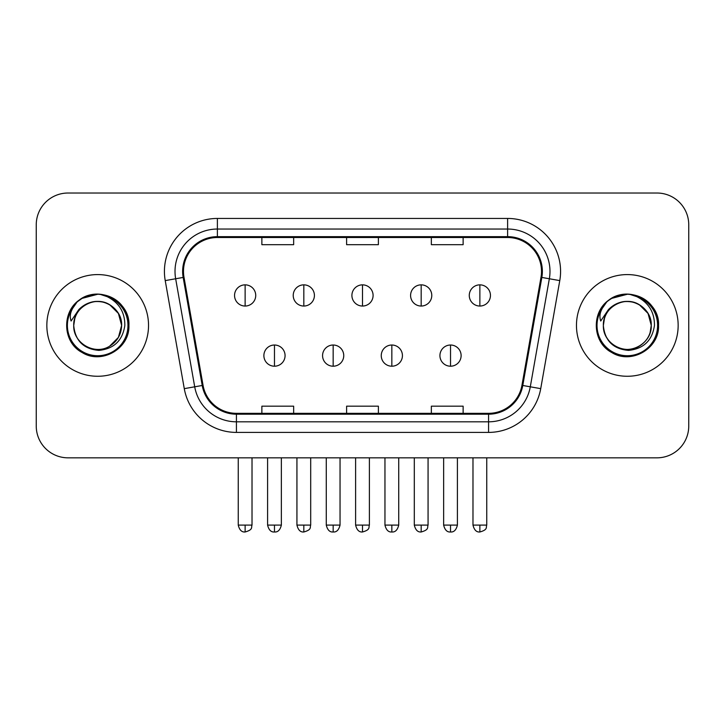 <?xml version="1.0" encoding="UTF-8"?>
<svg xmlns="http://www.w3.org/2000/svg" width="725" height="725" viewBox="0 0 725 725"><rect width="100%" height="100%" fill="white"/><g stroke="black" fill="none" stroke-linecap="round" stroke-linejoin="round"><path stroke-width="1.09" d="M46.844 325.425A50.841 50.841 0 0 0 97.685 376.266A50.841 50.841 0 0 0 148.534 325.425A50.841 50.841 0 0 0 97.685 274.585A50.841 50.841 0 0 0 46.844 325.425A50.841 50.841 0 0 0 97.685 376.266A50.841 50.841 0 0 0 148.534 325.425A50.841 50.841 0 0 0 97.685 274.585A50.841 50.841 0 0 0 46.844 325.425M576.466 325.425A50.841 50.841 0 0 0 627.315 376.266A50.841 50.841 0 0 0 678.156 325.425A50.841 50.841 0 0 0 627.315 274.585A50.841 50.841 0 0 0 576.466 325.425A50.841 50.841 0 0 0 627.315 376.266A50.841 50.841 0 0 0 678.156 325.425A50.841 50.841 0 0 0 627.315 274.585A50.841 50.841 0 0 0 576.466 325.425M183.488 271.404A33.894 33.894 0 0 1 217.382 237.51L507.618 237.51A33.894 33.894 0 0 1 540.995 277.294L521.946 385.337A33.894 33.894 0 0 1 488.568 413.341L236.432 413.341A33.894 33.894 0 0 1 203.054 385.337L184.005 277.294A33.894 33.894 0 0 1 183.488 271.404M182.637 271.404A34.746 34.746 0 0 0 183.162 277.439L202.221 385.483A34.746 34.746 0 0 0 236.432 414.192L488.568 414.192A34.746 34.746 0 0 0 522.779 385.483L541.838 277.439A34.746 34.746 0 0 0 507.618 236.658L217.382 236.658A34.746 34.746 0 0 0 182.637 271.404M165.227 280.602A52.961 52.961 0 0 1 217.382 218.442L507.618 218.442A52.961 52.961 0 0 1 559.772 280.602L540.723 388.645A52.961 52.961 0 0 1 488.568 432.408L236.432 432.408A52.961 52.961 0 0 1 184.277 388.645L165.227 280.602L175.658 278.763A42.367 42.367 0 0 1 217.382 229.037L507.618 229.037A42.367 42.367 0 0 1 549.342 278.763L530.292 386.806A42.367 42.367 0 0 1 488.568 421.814L236.432 421.814A42.367 42.367 0 0 1 194.708 386.806L175.658 278.763A42.367 42.367 0 0 1 175.015 271.404M688.75 224.795A31.773 31.773 0 0 0 656.977 193.022L68.023 193.022A31.773 31.773 0 0 0 36.25 224.795L36.25 426.055A31.773 31.773 0 0 0 68.023 457.828L656.977 457.828A31.773 31.773 0 0 0 688.75 426.055L688.75 224.795L688.75 426.055M346.613 237.51L346.613 244.678L378.387 244.678L378.387 237.51M261.87 237.51L261.87 244.678L293.652 244.678L293.652 237.51M431.348 237.51L431.348 244.678L463.13 244.678L463.13 237.51M378.387 413.341L378.387 406.172L346.613 406.172L346.613 413.341M293.652 413.341L293.652 406.172L261.87 406.172L261.87 413.341M463.13 413.341L463.13 406.172L431.348 406.172L431.348 413.341M36.25 224.795L36.25 426.055M656.977 193.022L68.023 193.022M68.023 457.828L656.977 457.828M245.132 284.853A10.594 10.594 0 0 0 234.547 295.447A10.594 10.594 0 0 0 245.132 306.041A10.594 10.594 0 0 0 255.726 295.447A10.594 10.594 0 0 0 245.132 284.853L245.132 306.041A10.594 10.594 0 0 0 255.726 295.447A10.594 10.594 0 0 0 245.132 284.853M274.476 345.018A10.594 10.594 0 0 0 263.882 355.612A10.594 10.594 0 0 0 274.476 366.207A10.594 10.594 0 0 0 285.07 355.612A10.594 10.594 0 0 0 274.476 345.018L274.476 366.207A10.594 10.594 0 0 0 285.07 355.612A10.594 10.594 0 0 0 274.476 345.018M303.82 284.853A10.594 10.594 0 0 0 293.226 295.447A10.594 10.594 0 0 0 303.82 306.041A10.594 10.594 0 0 0 314.414 295.447A10.594 10.594 0 0 0 303.82 284.853L303.82 306.041A10.594 10.594 0 0 0 314.414 295.447A10.594 10.594 0 0 0 303.82 284.853M362.5 284.853A10.594 10.594 0 0 0 351.906 295.447A10.594 10.594 0 0 0 362.5 306.041A10.594 10.594 0 0 0 373.094 295.447A10.594 10.594 0 0 0 362.5 284.853L362.5 306.041A10.594 10.594 0 0 0 373.094 295.447A10.594 10.594 0 0 0 362.5 284.853M421.18 284.853A10.594 10.594 0 0 0 410.586 295.447A10.594 10.594 0 0 0 421.18 306.041A10.594 10.594 0 0 0 431.774 295.447A10.594 10.594 0 0 0 421.18 284.853L421.18 306.041A10.594 10.594 0 0 0 431.774 295.447A10.594 10.594 0 0 0 421.18 284.853M479.868 284.853A10.594 10.594 0 0 0 469.274 295.447A10.594 10.594 0 0 0 479.868 306.041A10.594 10.594 0 0 0 490.453 295.447A10.594 10.594 0 0 0 479.868 284.853L479.868 306.041A10.594 10.594 0 0 0 490.453 295.447A10.594 10.594 0 0 0 479.868 284.853M333.156 345.018A10.594 10.594 0 0 0 322.571 355.612A10.594 10.594 0 0 0 333.156 366.207A10.594 10.594 0 0 0 343.75 355.612A10.594 10.594 0 0 0 333.156 345.018L333.156 366.207A10.594 10.594 0 0 0 343.75 355.612A10.594 10.594 0 0 0 333.156 345.018M391.844 345.018A10.594 10.594 0 0 0 381.25 355.612A10.594 10.594 0 0 0 391.844 366.207A10.594 10.594 0 0 0 402.429 355.612A10.594 10.594 0 0 0 391.844 345.018L391.844 366.207A10.594 10.594 0 0 0 402.429 355.612A10.594 10.594 0 0 0 391.844 345.018M450.524 345.018A10.594 10.594 0 0 0 439.93 355.612A10.594 10.594 0 0 0 450.524 366.207A10.594 10.594 0 0 0 461.118 355.612A10.594 10.594 0 0 0 450.524 345.018L450.524 366.207A10.594 10.594 0 0 0 461.118 355.612A10.594 10.594 0 0 0 450.524 345.018M74.847 318.23L73.714 325.425C75.173 340.732 83.574 349.06 98.917 350.392C113.997 348.825 122.634 340.505 124.827 325.425C124.936 312.212 119.036 302.624 107.146 296.643L99.996 294.287C91.359 293.779 83.747 296.317 77.158 301.899L72.835 308.089C70.207 312.529 69.627 316.834 71.104 321.012L78.817 309.575C86.003 302.388 94.558 300.023 104.472 302.461A23.943 23.943 0 0 0 74.847 318.23L73.742 325.425C74.068 316.399 78.055 309.484 85.713 304.69C100.639 295.129 122.453 307.717 121.628 325.425L118.42 337.397L109.656 346.16M73.742 325.425C72.926 307.717 94.73 295.129 109.656 304.69C117.314 309.484 121.311 316.399 121.628 325.425C120.885 313.925 115.166 306.267 104.472 302.461L109.656 304.69L118.42 313.454L121.628 325.425C121.311 334.452 117.314 341.366 109.656 346.16C94.73 355.721 72.926 343.133 73.742 325.425C74.068 316.399 78.055 309.484 85.713 304.69C100.639 295.129 122.453 307.717 121.628 325.425L120.432 332.902M77.222 301.845L82.07 298.383L97.929 294.196L82.07 298.383L77.222 301.845L82.07 298.383L97.929 294.196L82.07 298.383L77.222 301.845L82.07 298.383L97.929 294.196M77.158 301.899C95.347 284.055 130.364 299.543 128.914 325.425C129.974 348.517 101.536 364.938 82.07 352.468C61.543 341.847 61.543 309.004 82.07 298.383C101.536 285.913 129.974 302.334 128.914 325.425C129.974 348.517 101.536 364.938 82.07 352.468C61.543 341.847 61.543 309.004 82.07 298.383C101.536 285.913 129.974 302.334 128.914 325.425C129.974 348.517 101.536 364.938 82.07 352.468C61.543 341.847 61.543 309.004 82.07 298.383C101.536 285.913 129.974 302.334 128.914 325.425C129.974 348.517 101.536 364.938 82.07 352.468C61.543 341.847 61.543 309.004 82.07 298.383C101.536 285.913 129.974 302.334 128.914 325.425C129.974 348.517 101.536 364.938 82.07 352.468C61.543 341.847 61.543 309.004 82.07 298.383C95.446 290.299 114.867 294.441 123.359 307.645M604.478 318.23L603.336 325.425C604.804 340.732 613.205 349.06 628.548 350.392C643.619 348.825 652.255 340.505 654.457 325.425C654.557 312.212 648.667 302.624 636.777 296.643L629.617 294.287C620.981 293.779 613.368 296.317 606.78 301.899L602.466 308.089C599.829 312.529 599.258 316.834 600.735 321.012L608.447 309.575C615.634 302.388 624.18 300.023 634.103 302.461A23.943 23.943 0 0 0 604.478 318.23L603.372 325.425L604.478 318.23M634.103 302.461C644.797 306.267 650.515 313.925 651.258 325.425L648.05 313.454L639.287 304.69L634.103 302.461L639.287 304.69L648.05 313.454L651.258 325.425C652.074 343.133 630.27 355.721 615.344 346.16C607.686 341.366 603.689 334.452 603.372 325.425C603.689 316.399 607.686 309.484 615.344 304.69C630.27 295.129 652.074 307.717 651.258 325.425C650.932 334.452 646.945 341.366 639.287 346.16C624.361 355.721 602.548 343.133 603.372 325.425C602.548 307.717 624.361 295.129 639.287 304.69C646.945 309.484 650.932 316.399 651.258 325.425L650.062 332.902M608.483 300.513L611.701 298.383L627.56 294.196L611.701 298.383L608.483 300.513L611.701 298.383L627.56 294.196L611.701 298.383L608.837 300.25M606.78 301.899C624.977 284.055 659.986 299.543 658.545 325.425C659.605 348.517 631.167 364.938 611.701 352.468C591.174 341.847 591.174 309.004 611.701 298.383C631.167 285.913 659.605 302.334 658.545 325.425C659.605 348.517 631.167 364.938 611.701 352.468C591.174 341.847 591.174 309.004 611.701 298.383C631.167 285.913 659.605 302.334 658.545 325.425C659.605 348.517 631.167 364.938 611.701 352.468C591.174 341.847 591.174 309.004 611.701 298.383C631.167 285.913 659.605 302.334 658.545 325.425C659.605 348.517 631.167 364.938 611.701 352.468C591.174 341.847 591.174 309.004 611.701 298.383C631.167 285.913 659.605 302.334 658.545 325.425C659.605 348.517 631.167 364.938 611.701 352.468C591.174 341.847 591.174 309.004 611.701 298.383C625.077 290.299 644.498 294.441 652.98 307.645M507.618 218.442L507.618 236.658M175.658 278.763L183.162 277.439M236.432 432.408L236.432 414.192M488.568 414.192L488.568 432.408M522.779 385.483L540.723 388.645M184.277 388.645L202.221 385.483M541.838 277.439L559.772 280.602M217.382 218.442L217.382 236.658M245.132 525.099L238.253 525.099C239.449 530.002 241.742 532.304 245.132 531.978L245.132 525.099L252.019 525.099L252.019 457.828M274.476 525.099L267.588 525.099C268.794 530.002 271.087 532.304 274.476 531.978L274.476 525.099L281.363 525.099L281.363 457.828M303.82 525.099L296.933 525.099C298.138 530.002 300.431 532.304 303.82 531.978L303.82 525.099L310.699 525.099L310.699 457.828M362.5 525.099L355.612 525.099C356.818 530.002 359.111 532.304 362.5 531.978L362.5 525.099L369.388 525.099L369.388 457.828M421.18 525.099L414.301 525.099C415.498 530.002 417.79 532.304 421.18 531.978L421.18 525.099L428.067 525.099L428.067 457.828M479.868 525.099L472.981 525.099C474.186 530.002 476.479 532.304 479.868 531.978L479.868 525.099L486.747 525.099L486.747 457.828M333.156 525.099L326.277 525.099C327.473 530.002 329.766 532.304 333.156 531.978L333.156 525.099L340.043 525.099L340.043 457.828M391.844 525.099L384.957 525.099C386.162 530.002 388.455 532.304 391.844 531.978L391.844 525.099L398.723 525.099L398.723 457.828M450.524 525.099L443.637 525.099C444.842 530.002 447.135 532.304 450.524 531.978L450.524 525.099L457.412 525.099L457.412 457.828M72.835 308.089A30.305 30.305 0 0 0 97.685 355.73A30.305 30.305 0 0 0 107.146 296.643M602.466 308.089A30.305 30.305 0 0 0 627.315 355.73A30.305 30.305 0 0 0 636.777 296.643M238.253 525.099L238.253 457.828M252.019 525.099C251.049 527.229 253.487 529.658 245.132 531.978M267.588 525.099L267.588 457.828M281.363 525.099C280.158 530.002 277.865 532.304 274.476 531.978M296.933 525.099L296.933 457.828M310.699 525.099C309.729 527.229 312.176 529.658 303.82 531.978M355.612 525.099L355.612 457.828M369.388 525.099C368.409 527.229 370.856 529.658 362.5 531.978M414.301 525.099L414.301 457.828M428.067 525.099C427.097 527.229 429.535 529.658 421.18 531.978M472.981 525.099L472.981 457.828M486.747 525.099C485.777 527.229 488.224 529.658 479.868 531.978M326.277 525.099L326.277 457.828M340.043 525.099C338.838 530.002 336.545 532.304 333.156 531.978M384.957 525.099L384.957 457.828M398.723 525.099C397.527 530.002 395.234 532.304 391.844 531.978M443.637 525.099L443.637 457.828M457.412 525.099C456.206 530.002 453.913 532.304 450.524 531.978"/></g></svg>
